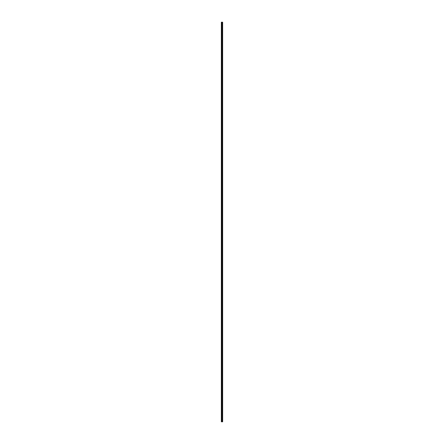 <?xml version="1.0" encoding="UTF-8"?>
<svg xmlns="http://www.w3.org/2000/svg" width="444" height="444" viewBox="0 0 444 444"><rect width="100%" height="100%" fill="white"/><g stroke="black" fill="none" stroke-linecap="round" stroke-linejoin="round"><path stroke-width="0.67" d="M222.516 22.2L222.627 421.8L222.644 22.2L222.649 421.8L222.516 22.2L221.351 22.2L221.351 421.8L221.828 421.8L221.828 22.2M221.828 421.8L222.516 421.8M222.172 22.2L222.172 421.8L222.155 22.2M221.423 421.8L221.423 22.2M222.483 421.8L222.483 22.2M222.316 421.8L222.316 22.2M222.283 421.8L222.283 22.2M222.1 421.8L222.1 22.2M222.078 421.8L222.078 22.2M221.85 421.8L221.85 22.2M221.645 421.8L221.645 22.2M221.612 421.8L221.612 22.2"/></g></svg>
